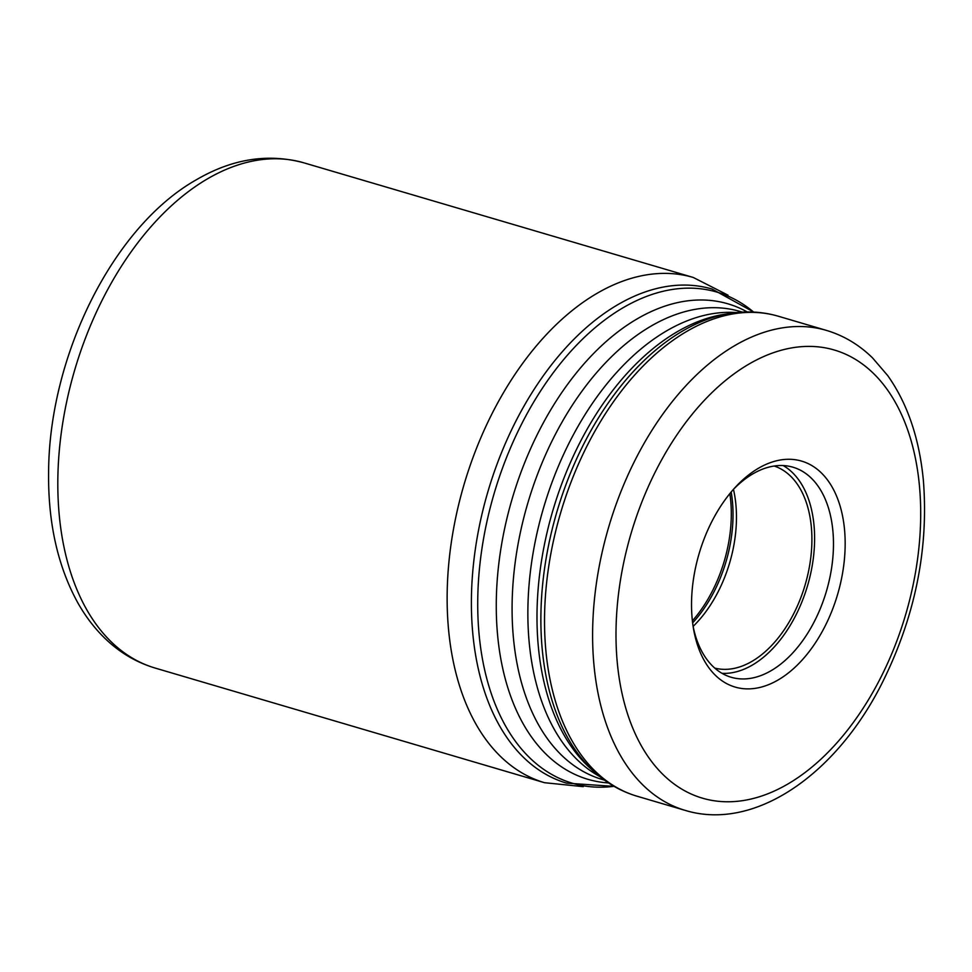 <?xml version="1.0" encoding="UTF-8"?>
<svg xmlns="http://www.w3.org/2000/svg" width="972" height="972" viewBox="0 0 972 972"><rect width="100%" height="100%" fill="white"/><g stroke="black" fill="none" stroke-linecap="round" stroke-linejoin="round"><path stroke-width="1.46" d="M778.171 679.938A117.77 72.183 -73.6 0 1 693.644 629.577A117.77 72.183 -73.6 0 1 735.622 486.96A117.77 72.183 -73.6 0 1 758.524 468.225A117.77 72.183 -73.6 0 1 844.534 529.643A117.77 72.183 -73.6 0 1 778.171 679.938M733.617 489.183A109.484 67.104 -73.6 0 1 752.936 473.826A109.484 67.104 -73.6 0 1 792.982 467.204A109.484 67.104 -73.6 0 1 832.567 560.565A109.484 67.104 -73.6 0 1 771.197 670.631A109.484 67.104 -73.6 0 1 731.138 677.253A109.484 67.104 -73.6 0 1 693.158 626.612M722.05 673.341A109.484 67.104 106.4 0 0 752.328 665.079A109.484 67.104 -73.6 0 0 812.677 562.837A109.484 67.104 -73.6 0 0 783.213 465.564M774.21 466.025A105.341 64.565 -73.6 0 1 810.915 556.506A105.341 64.565 -73.6 0 1 751.988 661.349A105.341 64.565 106.4 0 1 714.724 668.08M733.459 489.366A105.341 64.565 -73.6 0 1 693.121 626.381M303.932 162.846A263.339 161.401 106.4 0 0 207.607 178.775A263.339 161.401 -73.6 0 0 59.997 443.511A263.339 161.401 -73.6 0 0 155.204 668.08C135.752 662.26 118.56 651.908 103.603 637.037C93.786 627.256 85.244 615.944 77.979 603.102C57.834 566.591 48.041 523.082 48.6 472.562C48.916 356.627 112.703 226.877 196.453 179.711C232.296 158.776 268.126 153.151 303.932 162.846L693.255 277.457A263.339 161.401 106.4 0 0 596.93 293.398A263.339 161.401 -73.6 0 0 449.319 558.122A263.339 161.401 -73.6 0 0 544.527 782.703L583.297 786.652M617.244 662.211A233.584 143.163 -73.6 0 1 748.877 364.136A233.584 143.163 -73.6 0 1 919.451 485.951A233.584 143.163 -73.6 0 1 787.83 784.027A233.584 143.163 -73.6 0 1 617.244 662.211M731.175 492.014A108.864 66.716 -73.6 0 1 692.635 622.906M729.851 493.618A109.484 67.104 -73.6 0 1 692.392 620.853M614.146 786.384L566.64 783.153A257.531 157.841 -73.6 0 1 472.769 633.282A257.531 157.841 -73.6 0 1 541.003 379.056A257.531 157.841 -73.6 0 1 712.099 289.061L753.774 312.085M614 786.312A255.976 156.893 -73.6 0 1 479.087 634.254A255.976 156.893 -73.6 0 1 565.497 357.392A255.976 156.893 -73.6 0 1 753.616 312.073M747.225 311.951A247.836 151.899 106.4 0 0 572.484 377.841A247.836 151.899 106.4 0 0 497.591 635.081A247.836 151.899 106.4 0 0 608.569 782.958M742.268 312.097L740.093 311.465A243.948 149.518 106.4 0 0 578.024 396.71A243.948 149.518 106.4 0 0 513.386 637.523A243.948 149.518 106.4 0 0 602.312 779.495L604.487 780.139M736.278 312.571A243.948 149.518 106.4 0 0 529.169 642.164A243.948 149.518 106.4 0 0 599.7 776.494M538.306 646.283A246.451 151.049 106.4 0 0 590.053 768.05L594.536 772.084A249.172 152.713 -73.6 0 1 542.206 648.968A249.172 152.713 -73.6 0 1 729.547 313.482L723.593 314.442A246.451 151.049 106.4 0 0 538.306 646.283M685.126 810.369A250.169 153.333 -73.6 0 1 593.941 664.763A250.169 153.333 -73.6 0 1 660.219 417.814A250.169 153.333 -73.6 0 1 826.431 330.395C843.66 335.534 859.029 344.695 872.516 357.878L887.691 375.557C907.556 403.623 919.451 438.676 923.4 480.715C928.758 549.715 914.956 617.232 882.005 683.267C835.944 774.842 754.357 831.57 685.126 810.369L637.049 796.214A250.169 153.333 -73.6 0 1 545.863 650.62A250.169 153.333 -73.6 0 1 612.141 403.659A250.169 153.333 -73.6 0 1 778.353 316.24C762.631 311.66 746.362 310.736 729.547 313.482M693.255 277.457L727.992 295.148M155.204 668.08L544.527 782.703M637.049 796.214C621.351 791.536 607.184 783.493 594.536 772.084M826.431 330.395L778.353 316.24"/></g></svg>
